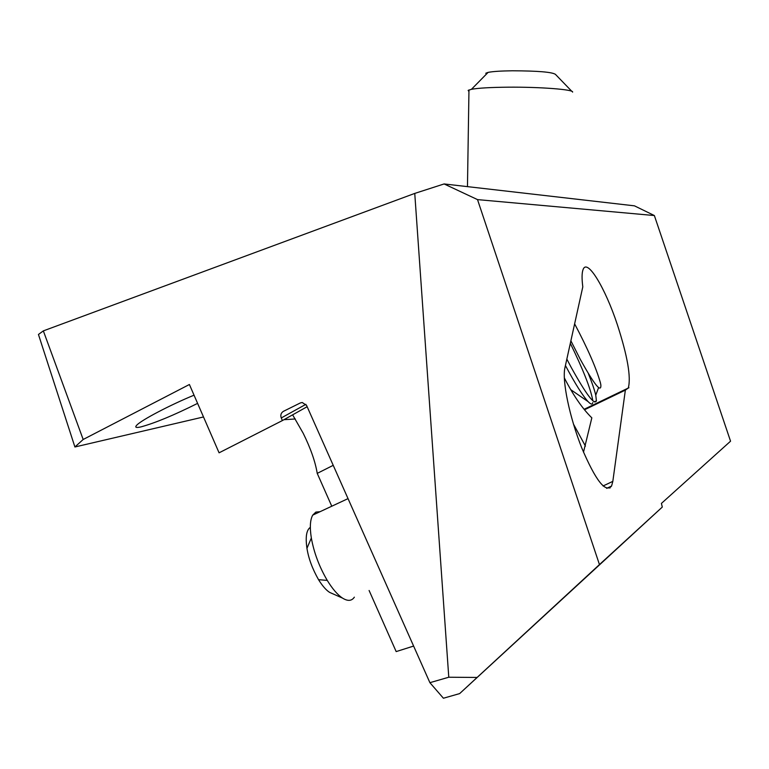 <?xml version="1.0" encoding="UTF-8"?>
<svg xmlns="http://www.w3.org/2000/svg" width="769" height="769" viewBox="0 0 769 769"><rect width="100%" height="100%" fill="white"/><g stroke="black" fill="none" stroke-linecap="round" stroke-linejoin="round"><path stroke-width="1.15" d="M477.52 199.613L599.455 564.581L662.301 507.059L661.417 503.407L730.55 441.195L654.361 215.541L477.52 199.613L444.107 183.945L414.751 193.413L43.343 330.881L38.45 334.477L74.91 446.981L83.177 439.483L43.343 330.881M582.796 286.866C581.739 278.503 581.835 272.726 583.085 269.544C587.17 257.961 605.174 287.75 617.401 324.806C627.562 356.287 631.195 377.368 628.283 388.047L625.36 390.114L612.826 481.365L611.566 486.046C605.597 493.285 595.629 480.519 581.681 447.741C569.493 417.096 561.937 380.376 564.927 367.765L582.796 286.866M654.361 215.541L634.463 205.842L444.107 183.945M203.506 416.961L74.91 446.981M429.9 682.68L443.415 698.233L459.641 693.6L477.116 677.451L448.779 677.229L429.9 682.68L306.581 405.426L302.246 402.504L300.314 402.956L283.444 411.319C281.012 412.857 280.281 415.068 281.252 417.952L282.406 420.556L219.078 452.816L189.405 384.5L83.177 439.483M197.604 403.369C173.813 415.25 154.905 423.094 140.852 426.92C135.998 427.997 134.633 427.42 136.767 425.17C141.39 420.076 170.228 404.936 194.048 395.179M448.779 677.229L414.751 193.413M459.641 693.6L662.301 507.059M599.455 564.581L477.116 677.451M292.633 414.837L303.197 433.264C310.609 448.289 315.29 461.66 317.232 473.377L331.775 506.223M369.101 590.477L396.17 651.593L413.616 646.066M333.227 465.332L317.232 473.377M625.36 390.114L584.478 409.781M307.148 406.705L282.406 420.556M295.267 418.97L283.934 419.701M574.626 323.845C587.651 348.453 596.254 368.091 600.416 382.779L600.877 385.058C601.233 393.324 594.312 384.654 580.124 359.046L570.886 340.802M566.84 359.104L571.069 367.149C586.122 394.353 594.572 405.58 596.417 400.832L595.754 395.179C594.514 389.912 592.043 382.702 588.352 373.551M565.426 365.515C575.097 383.654 582.662 395.699 588.131 401.649C590.9 404.504 592.438 404.821 592.755 402.6M592.755 400.755L592.639 399.707C590.381 387.97 582.94 369.178 570.319 343.339M310.34 527.361C306.437 529.995 305.312 536.993 306.956 548.345C308.561 558.467 312.425 568.906 318.539 579.672C322.432 585.92 326.123 590.159 329.613 592.38L333.275 594.004M354.355 597.167C351.721 601.07 347.771 601.377 342.503 598.09C337.543 594.802 332.468 588.91 327.267 580.412C319.289 566.83 313.983 552.7 311.339 538.012C309.657 527.399 310.128 519.767 312.723 515.124L315.867 512.087L320.048 511.702M583.498 452.191L591.832 417.855C582.373 408.579 573.203 395.247 564.311 377.839M573.443 424.036L585.44 446.107M571.828 91.328L555.439 74.362C552.132 72.075 537.762 70.883 512.337 70.786C500.811 70.931 492.737 71.459 488.113 72.382L485.797 73.238L486.383 74.141M468.936 91.569L468.148 90.406L471.455 89.3C478.26 88.06 490.382 87.358 507.819 87.185C540.069 86.868 574.27 89.55 572.588 92.117M603.059 485.979L612.826 481.365M281.252 417.952L305.918 404.321M609.971 486.796L609.942 488.104M318.539 579.672L327.267 580.412M606.645 488.363L611.566 486.046M584.094 409.3L628.946 387.73M596.417 400.832L594.216 401.899M598.57 387.672L595.754 395.179M570.733 389.652L588.131 401.649M311.339 538.012L306.946 548.345M342.503 598.09L329.613 592.38M348.03 498.62L312.723 515.124M488.113 72.382L471.455 89.3M468.965 89.954L467.465 186.636"/></g></svg>
